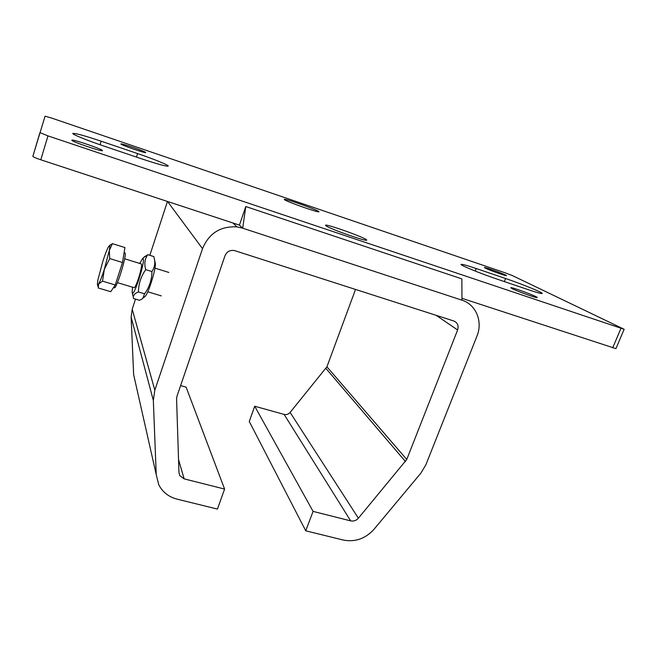 <?xml version="1.0" encoding="UTF-8"?>
<svg xmlns="http://www.w3.org/2000/svg" width="657" height="657" viewBox="0 0 657 657"><rect width="100%" height="100%" fill="white"/><g stroke="black" fill="none" stroke-linecap="round" stroke-linejoin="round"><path stroke-width="0.99" d="M32.85 156.358L45.062 116.19L51.418 117.997L505.471 272.926L512.583 275.677L624.15 329.28L47.969 135.892L39.954 132.583L32.85 156.358C33.211 156.974 35.856 158.115 40.791 159.791L239.427 225.121L242.696 228.176L461.961 300.175C476.046 304.47 483.035 321.659 476.949 336.138L425.9 464.729L420.858 473.171L373.973 529.328C365.366 538.74 355.133 542.312 343.266 540.046L305.743 530.815L313.077 511.392L350.666 520.878C353.647 521.469 356.217 520.574 358.394 518.201L406.765 459.465L457.617 329.97C458.865 325.675 457.601 322.686 453.815 320.994L234.409 250.547C229.966 249.89 226.821 251.639 224.973 255.803L176.963 396.261L176.577 398.799L178.967 472.679L179.813 475.668L184.141 478.863L224.595 489.071L217.434 509.076L177.061 499.139C168.627 496.906 162.517 492.093 158.739 484.702L156.218 474.551L153.336 400.392L154.822 390.176L202.52 248.642C208.992 233.26 220.481 226.008 236.988 226.887L242.696 228.176L461.961 300.175L461.855 278.88L245.792 206.536L242.696 228.176L239.427 225.121L245.792 206.536M167.461 201.453L149.837 255.327M135.506 299.099L132.205 309.217L131.121 317.076L133.65 374.671L135.276 381.848M180.601 385.61L186.103 387.137L224.595 489.071M355.527 289.425L326.923 366.811L290.107 412.432C288.448 414.271 286.452 414.937 284.12 414.419L254.719 406.231L313.077 511.392M254.719 406.231L249.266 421.466L305.743 530.815M284.621 199.785L284.202 199.383C283.939 197.913 320.09 210.807 318.949 211.768C319.622 213.221 287.988 202.184 284.621 199.785M326.192 225.951L325.486 225.277C325.297 223.265 368.068 238.663 366.655 240.092C367.386 242.022 330.997 229.309 326.192 225.951M137.6 153.582C153.639 159.002 168.865 165.186 168.233 166.09C166.714 166.64 157.935 164.25 141.879 158.92L103.387 145.887C86.929 140.343 72.032 134.258 72.787 133.445C74.857 132.993 84.318 135.58 101.17 141.206L137.6 153.582L136.484 157.089M505.57 278.502C521.51 283.873 543.175 292.677 542.239 293.474C541.688 293.876 536.974 292.595 528.113 289.622L497.489 279.258C480.949 273.706 459.834 265.058 461.025 264.385C461.756 263.991 466.823 265.379 476.243 268.549L505.57 278.502L504.346 281.582M120.904 144.023L120.888 143.965C120.674 142.898 146.56 151.857 145.714 152.547C146.174 153.656 121.118 145.049 120.904 144.023M485.351 268.146L484.373 267.514C484.143 266.627 507.204 275.111 506.473 275.653C506.843 276.425 489.481 270.257 485.351 268.146M512.115 288.62L510.793 287.725C510.588 286.509 538.165 296.767 537.245 297.564C537.631 298.598 517.289 291.355 512.115 288.62M71.884 140.237L71.884 140.204C71.712 138.693 103.527 149.533 102.426 150.601C102.944 152.186 71.26 141.452 71.884 140.237M461.953 298.319L615.913 348.645L624.15 329.28M109.226 245.833L112.413 243.64L109.3 250.489L109.744 258.571L104.332 269.337L109.3 250.489C109.875 247.262 109.891 245.685 109.358 245.767L108.421 246.892C106.927 249.594 105.046 254.473 102.771 261.535L97.918 279.857L97.4 284.136C97.45 285.261 97.852 285.237 98.591 284.062C100.045 281.582 101.958 276.671 104.332 269.337L102.533 281.147L98.591 284.062L98.254 287.971L110.729 291.7L115.254 284.982L102.533 281.147M109.744 258.571L122.498 262.504L124.937 247.558L112.413 243.64M122.498 262.504L115.254 284.982M124.69 252.863L125.142 253.126C126.768 256.287 115.575 291.56 114.228 287.577L113.628 287.396M134.274 287.7C135.276 286.92 136.697 283.791 138.537 278.313C140.549 271.932 141.559 267.374 141.575 264.631L141.107 263.868M132.517 287.191L132.147 292.669C133.338 298.73 145.254 262.291 143.201 258.784L142.626 258.521L139.686 263.424M155.109 262.43L155.339 263.482C156.087 269.263 147.62 295.839 144.803 296.619L143.801 297.58M145.747 269.657C140.935 276.408 138.504 283.84 138.446 291.963C134.414 293.482 132.755 295.658 133.47 298.492L139.514 300.298L142.7 298.631L144.606 293.819C149.394 287.15 151.833 279.734 151.923 271.563C154.37 267.834 155.249 263.966 154.567 259.958L153.853 256.583L147.784 254.686C144.77 258.866 144.088 263.851 145.747 269.657L151.923 271.563M143.719 257.487L147.784 254.686M138.446 291.963L144.606 293.819M167.535 201.477L202.52 248.642M132.205 309.217L154.822 390.176M131.121 317.076L153.336 400.392M133.65 374.671L156.218 474.551M178.548 459.588L184.141 478.863M436.207 315.344L457.617 329.97M326.923 366.811L406.765 459.465M325.979 368.47L405.5 461.592M290.107 412.432L358.394 518.201M284.12 414.419L350.666 520.878M40.791 159.791L47.969 135.892M620.931 328.434L612.669 347.89M475.249 271.078L476.243 268.549M101.17 141.206L100.061 144.754M236.988 226.887L232.898 222.978M179.813 475.668L178.967 472.662M117.439 282.633L133.929 287.618M147.784 291.798L161.326 295.888M124.633 258.776L141.419 263.958M154.937 268.138L168.841 272.441M109.358 245.767L110.253 244.946M97.589 284.9L97.992 286.583M124.107 252.682L125.085 252.986M132.254 292.923L132.96 296.003M142.626 258.521L144.975 256.304M155.339 263.482L154.567 259.958"/></g></svg>
